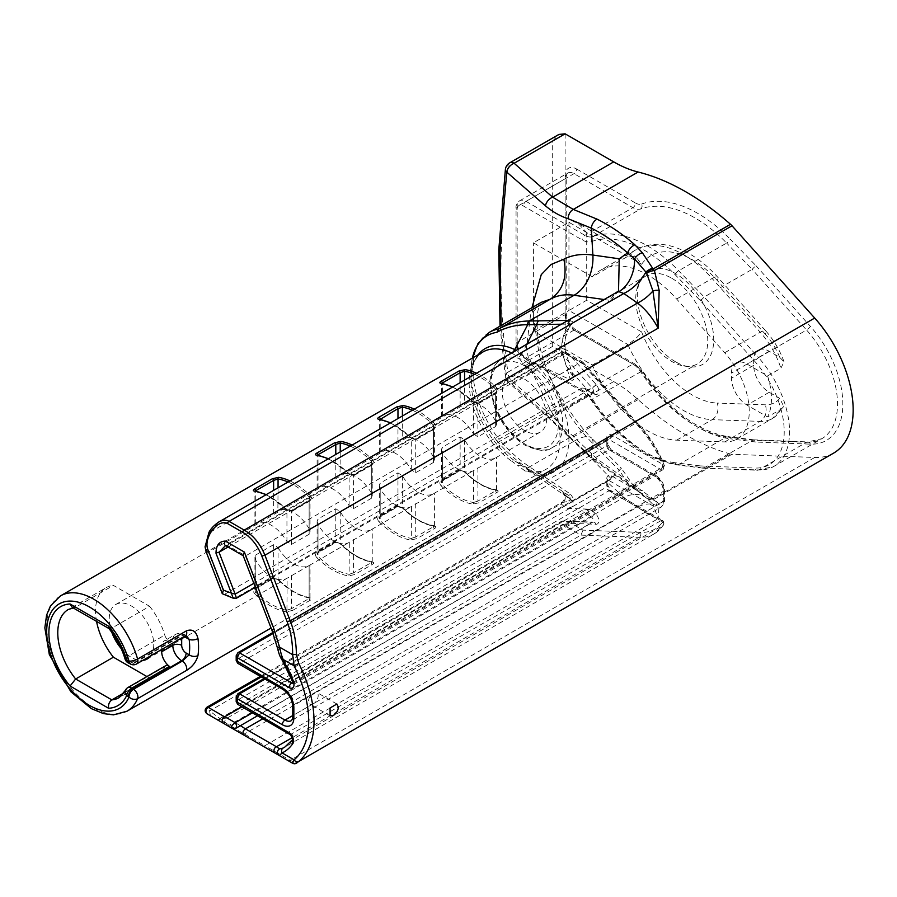<?xml version="1.0" encoding="UTF-8"?>
<svg xmlns="http://www.w3.org/2000/svg" width="897" height="897" viewBox="0 0 897 897"><rect width="100%" height="100%" fill="white"/><g stroke="black" fill="none" stroke-linecap="round" stroke-linejoin="round"><path stroke-width="0.67" stroke-dasharray="4.49 3.36" d="M700.479 300.775L704.19 297.019L752.157 269.324L726.626 243.053A3.767 1.233 135.8 0 0 730.259 239.207L755.868 265.568L752.157 269.324L806.549 330.018A3.767 1.054 138.1 0 0 810.339 326.34A79.598 45.96 60 0 1 842.832 404.009A79.598 45.96 60 0 1 810.339 444.15L755.868 442.03L753.413 439.81L704.19 467.83L678.659 464.612A3.767 2.814 -82.8 0 1 677.224 464.926A3.767 2.814 -82.8 0 1 675.026 462.729L700.479 465.924L702.923 468.156L758.582 469.938A3.767 2.893 -87.8 0 1 757.315 470.263A3.767 2.893 -87.8 0 1 754.792 468.043A72.063 41.61 -120 0 0 784.213 431.704A72.063 41.61 -120 0 0 754.792 361.379L700.479 300.775L675.026 274.583A118.404 68.363 -120 0 0 591.661 241.528A21.08 12.166 60 0 1 582.243 239.959L523.377 205.962A8.791 5.079 -120 0 0 517.154 209.562L517.154 345.48A8.791 5.079 -120 0 0 523.377 356.244L582.243 390.229A21.08 12.166 60 0 1 591.661 399.535A118.404 68.363 -120 0 0 675.026 462.729M592.334 276.814L533.412 242.795L568.945 222.288L627.855 256.307A95.463 55.121 60 0 1 635.782 249.859A95.463 55.121 60 0 1 712.151 278.485A12.558 3.487 -41.8 0 1 717.746 277.229A12.558 3.487 -41.8 0 1 717.264 280.469A82.905 47.866 -120 0 0 641.635 264.256L635.524 256.486L627.855 256.307L592.334 276.814A95.463 55.121 -120 0 1 600.261 270.378L635.782 249.859C650.056 242.156 663.657 243.894 672.189 246.428C688.504 251.261 703.697 261.532 717.746 277.229L765.825 330.982A12.558 3.487 -41.8 0 1 765.343 334.233L717.264 280.469M600.261 270.378A95.463 55.121 -120 0 1 676.63 299.004L724.698 352.756A60.29 34.815 -120 0 1 736.751 439.104A60.29 34.815 -120 0 1 724.698 441.918L676.63 440.169A95.463 55.121 -120 0 1 592.334 365.012L533.412 331.004L533.412 242.795M833.649 453.097A94.207 54.392 60 0 1 814.7 457.481L732.008 454.263L654.418 499.057A8.791 8.241 -56.3 0 1 646.692 498.194L646.401 497.992A8.791 7.434 124.2 0 0 646.58 498.115A8.791 7.434 124.2 0 0 653.117 498.71L654.418 499.057L659.16 504.518L658.151 518.657L652.926 504.293A8.791 8.443 163.2 0 0 659.16 504.518M730.517 454.028A246.664 142.41 60 0 1 638.103 399.602A125.614 72.522 -120 0 0 613.716 381.573L565.121 353.519L514.127 382.963A8.791 6.066 -47.7 0 1 508.218 382.279A8.791 6.066 -47.7 0 1 506.783 379.487A8.791 5.763 172.2 0 1 505.426 376.975A8.791 5.763 172.2 0 1 507.915 372.188A8.791 5.079 -120 0 0 514.127 382.963L552.597 416.87L597.066 458.894L653.117 498.71L730.517 454.028A12.558 7.254 -120 0 0 732.008 454.263M652.635 498.396A8.791 7.4 -56 0 1 646.154 497.835L635.995 489.695A8.791 6.985 127.5 0 0 642.353 490.39M210.38 715.75L209.595 710.962L229.094 725.281L264.929 745.687L658.151 518.657C652.321 516.84 645.436 512.949 637.509 506.962A37.685 23.703 124.9 0 1 652.926 504.293L646.143 497.824A8.791 7.4 -56 0 1 645.918 497.656L627.608 482.765L591.291 457.111L545.454 413.831L506.783 379.487L501.042 325.577M646.401 497.992L645.918 497.656A37.685 23.703 124.9 0 0 645.392 497.274A37.685 23.703 124.9 0 0 623.807 497.398L606.843 481.599L209.606 710.94L206.904 707.24M509.731 162.828A8.791 5.079 -120 0 0 507.915 166.853A8.791 4.283 6.7 0 0 505.403 169.41L505.392 169.466M552.687 346.343L552.687 140.997L507.915 166.853C498.597 240.676 498.597 309.117 507.915 372.188L552.687 346.343L565.121 353.519L565.121 311.629A3.767 2.175 -0 0 1 566.22 313.165A3.767 2.175 -0 0 1 565.121 314.712L517.154 342.396A3.767 2.175 -0 0 0 516.055 343.932A3.767 2.175 -0 0 0 517.154 345.48M552.687 140.997L558.909 134.438M613.716 381.573L552.597 416.87A8.791 5.931 -49.8 0 1 546.923 416.41A8.791 5.931 -49.8 0 1 545.454 413.831M634.863 485.412A8.791 6.178 -59.3 0 1 629.694 485.445A8.791 6.178 -59.3 0 1 627.608 482.765L619.244 470.297L621.386 468.268L591.527 438.028A37.685 12.681 -44.6 0 1 592.883 443.6L619.244 470.297L611.092 478.594L606.843 481.599M597.066 458.894A8.791 4.687 -50.9 0 1 592.323 459.062L635.995 489.695A8.791 6.985 127.5 0 1 634.616 488.17A37.685 7.367 138.9 0 0 634.213 486.791L646.692 498.194M618.538 290.561L611.092 300.529L606.843 303.231L615.791 292.803M531.966 307.716L539.523 356.591L563.854 405.926L565.177 403.583C572.97 416.634 581.749 428.116 591.527 438.028A37.685 12.681 -44.6 0 0 574.114 441.145A95.463 55.121 60 0 1 550.22 409.559L560.703 404.424L565.155 403.56C549.794 380.328 540.622 357.23 537.617 334.278C536.473 318.771 537.325 308.736 540.185 304.195L530.632 314.354L526.404 348.114L530.643 368.802L550.22 409.559M606.843 303.231L574.585 321.855L567.98 320.408M218.106 522.424L209.595 532.571C206.344 539.983 205.94 546.531 208.407 552.238L224.598 594.285L235.272 598.075L233.186 598.198M550.096 409.626L498.934 439.171C507.814 449.733 517.894 458.883 529.174 466.597L538.66 472.91A6.279 1.132 -56.4 0 1 536.776 474.266L527.694 468.212A6.279 1.132 123.6 0 0 529.566 466.855L574.114 441.145L611.092 478.594M529.174 466.597A6.279 1.088 -56.4 0 1 527.324 467.965C515.966 460.408 505.796 451.337 496.815 440.741L498.934 439.171M533.412 331.004L568.945 310.485L568.945 222.288L573.015 221.492L577.119 222.781L635.524 256.486M592.334 365.012L627.855 344.504L568.945 310.485L586.705 300.237L641.635 331.946C638.462 336.364 633.865 340.557 627.855 344.504A95.463 55.121 60 0 0 712.151 419.65A12.558 9.643 92.1 0 0 717.264 403.067L765.343 404.816A47.732 27.56 -120 0 0 779.717 398.335L783.765 406.498L780.895 409.267L767.574 416.959A60.29 34.815 -120 0 0 767.574 375.933L747.022 364.07A21.977 12.693 -120 0 0 736.033 362.982A21.977 12.693 -120 0 0 731.481 373.051L731.481 378.175A21.977 12.693 -120 0 0 747.022 405.096L767.574 416.959M561.387 324.209L568.541 324.097A6.279 3.599 -90.9 0 1 570.414 320.375M566.433 366.189L589.363 391.776L594.363 394.108A6.907 3.992 -120 0 0 598.714 391.967A6.907 3.992 -120 0 0 595.967 384.308L571.176 356.658L566.142 352.465L562.509 351.646A1.884 1.088 -120 0 0 561.567 351.557A1.884 1.088 -120 0 0 561.948 354.259C563.955 353.564 567.039 354.36 571.176 356.658L583.028 363.498L637.229 423.967A70.863 40.914 60 0 1 663.186 464.624L661.246 469.658A3.162 1.828 -120 0 0 662.816 469.815A3.162 1.828 -120 0 0 663.208 466.967L664.251 465.386L663.186 464.624L611.687 434.888A6.929 4.003 -120 0 0 606.787 437.714L606.787 442.804A6.929 4.003 -120 0 0 611.687 451.303L657.12 477.529A8.791 5.079 60 0 1 663.343 488.316L663.343 498.553A8.791 5.079 60 0 1 657.12 502.141L611.687 475.915A6.929 4.003 -120 0 0 606.787 478.74L606.787 483.831A6.929 4.003 -120 0 0 611.687 492.318L662.782 521.819C664.24 522.794 664.24 524.083 662.805 525.676A3.162 1.828 -120 0 0 660.854 520.708L662.513 520.395L662.782 521.819A70.65 40.791 60 0 1 640.682 532.392L583.028 530.149L571.176 523.31L563.753 520.888L561.937 521.191A1.884 1.088 -120 0 0 561.567 521.28A1.884 1.088 -120 0 0 561.275 522.794A1.884 1.088 -120 0 0 562.509 524.453L571.176 523.31L595.956 524.274A6.907 3.992 -120 0 0 598.714 519.789A6.907 3.992 -120 0 0 594.363 512.624L589.363 509.182L566.433 508.285C573.777 507.567 575.369 504.776 571.21 499.898L535.15 475.029A72.859 42.058 -120 0 0 568.945 438.689A72.859 42.058 -120 0 0 535.15 363.33L570.458 379.79C573.183 380.945 574.147 380.003 573.34 376.998L566.433 366.189L561.062 348.63A6.279 3.207 -17 0 1 565.188 350.357A6.279 3.207 -17 0 1 562.621 354.169C560.412 345.423 562.385 335.4 568.541 324.097L570.414 325.499L563.798 334.805L570.492 325.364L574.585 321.855L209.606 532.571M538.66 472.91L570.414 494.034A6.279 1.132 -56.4 0 1 568.541 495.391L536.776 474.266L521.796 465.7L535.15 475.029M570.414 494.034L574.607 500.223L563.798 502.23C570.313 501.401 571.894 499.124 568.541 495.391C562.385 491.836 560.412 490.995 562.621 492.89A6.279 5.943 129.4 0 1 563.159 493.283L571.21 499.898M527.694 468.212L514.721 460.766L521.796 465.7A6.279 4.306 125.2 0 0 518.118 465.689L511.705 461.159A6.279 3.263 -55.5 0 1 514.721 460.766A68.407 39.502 -120 0 1 470.97 379.902L470.97 371.627A78.555 45.355 60 0 1 472.383 358.082M526.853 344.145L521.796 354.113L516.201 350.301M563.798 502.23L561.399 502.578L561.062 503.867A6.279 5.943 129.4 0 0 563.17 493.283L562.901 493.058C565.805 496.815 564.034 501.703 561.41 502.578L260.354 676.383M206.007 551.431L206.018 551.464A3.767 1.816 158.9 0 0 208.407 552.238L561.062 348.63L563.798 334.805M228.073 547.013L561.948 354.259L592.166 387.986A3.139 1.816 60 0 1 592.805 392.482A3.139 1.816 60 0 1 591.448 392.438L581.94 388.009L584.945 388.334L589.363 391.776M581.94 388.009L224.844 594.173M589.363 509.182L581.94 510.528L241.988 706.802M525.081 365.954L529.32 363.061L521.796 354.113A6.279 3.924 130.4 0 1 518.118 357.129L525.081 365.954A66.569 38.436 60 0 1 558.439 423.631A66.569 38.436 60 0 1 546.273 469.165A66.569 38.436 60 0 1 525.081 471.026L529.32 471.138M535.15 363.33L529.32 363.061M525.081 471.026L518.118 465.689M512.254 352.577A6.279 3.958 115 0 1 511.705 352.936A66.569 38.436 60 0 1 511.705 352.936L518.118 357.129M474.569 374.329A65.313 37.708 60 0 1 495.66 389.231L496.579 391.496L495.66 393.234L477.899 403.482L472.865 401.778L479.144 403.269L496.916 393.009C498.609 391.619 498.586 389.915 496.848 387.93A66.569 38.436 -120 0 0 481.005 375.608A66.569 38.436 -120 0 0 476.464 373.242M412.396 410.232A65.313 37.708 60 0 1 433.486 425.133L434.406 427.398L433.486 429.125L415.726 439.384L410.691 437.669L416.97 439.16L434.731 428.912C436.435 427.51 436.413 425.817 434.675 423.821A66.569 38.436 -120 0 0 418.832 411.51A66.569 38.436 -120 0 0 414.291 409.133M350.222 446.123A65.313 37.708 60 0 1 371.313 461.024L372.233 463.289L371.313 465.027L353.553 475.275L348.518 473.571L354.797 475.062L372.558 464.803C374.262 463.401 374.24 461.708 372.502 459.724A66.569 38.436 -120 0 0 356.658 447.401A66.569 38.436 -120 0 0 352.117 445.035M288.049 482.025A65.313 37.708 60 0 1 309.14 496.927L310.059 499.18L309.14 500.918L291.379 511.178L286.345 509.462L292.624 510.954L310.384 500.694C312.089 499.304 312.066 497.611 310.328 495.615A66.569 38.436 -120 0 0 294.485 483.304A66.569 38.436 -120 0 0 289.944 480.927M441.189 485.86C439.452 483.864 439.429 482.171 441.122 480.77L458.894 470.51L465.162 472.013A66.569 38.436 -120 0 0 496.848 490.3C498.586 490.648 498.609 491.365 496.916 492.464L479.144 502.724L472.865 504.148A66.569 38.436 60 0 1 441.189 485.86L442.367 484.548A65.313 37.708 -120 0 0 473.459 502.499A1.256 0.931 -80.6 0 1 472.865 504.148M316.832 557.642C315.105 555.658 315.082 553.965 316.776 552.563L334.536 542.304L340.815 543.795A66.569 38.436 -120 0 0 372.502 562.094C374.24 562.441 374.262 563.159 372.558 564.258L354.797 574.517L348.518 575.941A66.569 38.436 60 0 1 316.832 557.642L318.02 556.342A65.313 37.708 -120 0 0 349.112 574.293A1.256 0.931 -80.6 0 1 348.518 575.941M292.624 610.409L286.345 611.832A1.256 0.931 99.4 0 0 286.939 610.184L291.379 608.749A1.256 0.729 -120 0 0 292.624 610.409L310.384 600.149C312.089 599.05 312.066 598.333 310.328 597.985A1.256 0.931 99.4 0 1 309.824 598.086L309.824 598.086A1.256 0.931 99.4 0 1 309.14 597.368A65.313 37.708 60 0 1 278.059 579.417L278.642 579.697A66.569 38.436 -120 0 0 310.328 597.985M278.059 547.574A31.462 18.164 -120 0 0 309.14 565.525L286.939 578.341A31.462 18.164 60 0 1 255.847 560.401L254.927 557.149L255.847 554.918L273.619 544.67L278.059 547.574L278.059 579.417L273.619 577.982L255.847 588.241L254.927 589.968L255.847 592.233L254.658 593.545C252.932 591.549 252.909 589.856 254.602 588.454L272.363 578.206L278.642 579.697M379.016 521.751C377.278 519.755 377.256 518.062 378.949 516.672L396.709 506.413L402.988 507.904A66.569 38.436 -120 0 0 434.675 526.203C436.413 526.539 436.435 527.268 434.731 528.367L416.97 538.615L410.691 540.039A66.569 38.436 60 0 1 379.016 521.751L380.193 520.439A65.313 37.708 -120 0 0 411.286 538.391A1.256 0.931 -80.6 0 1 410.691 540.039M441.122 480.77A1.256 0.729 -120 0 0 442.367 480.557L441.459 482.283L442.367 484.548L442.367 452.716L441.447 449.464L442.367 447.233L460.139 436.974L464.579 439.889A31.462 18.164 -120 0 0 495.66 457.84L473.459 470.656A31.462 18.164 60 0 1 442.367 452.716M433.666 493.63L473.661 470.544L473.459 502.499L477.899 501.064A1.256 0.729 -120 0 0 479.144 502.724M477.899 467.741L477.899 501.064L495.66 490.805L495.66 489.672A1.256 0.931 99.4 0 0 496.344 490.401L496.344 490.401A1.256 0.931 99.4 0 0 496.848 490.3M464.579 439.889L464.579 471.732L460.139 470.297A1.256 0.729 60 0 1 459.881 470.869C460.912 470.252 462.482 470.667 464.579 472.114C475.096 482.395 485.681 488.495 496.344 490.401L495.66 489.672A65.313 37.708 60 0 1 464.579 471.732L465.162 472.013M378.949 516.672A1.256 0.729 -120 0 0 380.193 516.448L379.274 518.186L380.193 520.439L380.193 488.607L379.274 485.355L380.193 483.124L397.965 472.876L402.405 475.791A31.462 18.164 -120 0 0 433.486 493.731L411.286 506.558A31.462 18.164 60 0 1 380.193 488.607M371.493 529.533L411.476 506.446L411.286 538.391L415.726 536.955A1.256 0.729 -120 0 0 416.97 538.615M415.726 503.643L415.726 536.955L433.486 526.707L433.486 525.575A1.256 0.931 99.4 0 0 434.17 526.304L434.17 526.304A1.256 0.931 99.4 0 0 434.675 526.203M402.405 475.791L402.405 507.624L397.965 506.188A1.256 0.729 60 0 1 397.696 506.771L402.405 508.005C412.923 518.298 423.507 524.397 434.17 526.304L433.486 525.575A65.313 37.708 60 0 1 402.405 507.624L402.988 507.904M316.776 552.563A1.256 0.729 -120 0 0 318.02 552.339L317.101 554.077L318.02 556.342L318.02 524.498L317.101 521.258L318.02 519.027L335.792 508.767L340.232 511.682A31.462 18.164 -120 0 0 371.313 529.634L349.112 542.45A31.462 18.164 60 0 1 318.02 524.498M309.319 565.424L349.303 542.337L349.112 574.293L353.553 572.858A1.256 0.729 -120 0 0 354.797 574.517M353.553 539.534L353.553 572.858L371.313 562.598L371.313 561.466A1.256 0.931 99.4 0 0 371.997 562.195L371.997 562.195A1.256 0.931 99.4 0 0 372.502 562.094M340.232 511.682L340.232 543.515L335.792 542.091A1.256 0.729 60 0 1 335.523 542.663C336.566 542.046 338.135 542.45 340.232 543.896C350.749 554.189 361.334 560.289 371.997 562.195L371.313 561.466A65.313 37.708 60 0 1 340.232 543.515L340.815 543.795M291.379 575.437L291.379 608.749L309.14 598.501L309.14 565.177L309.14 598.501A1.256 0.729 -120 0 0 310.384 600.149M273.619 544.67L273.619 577.982A1.256 0.729 60 0 1 273.35 578.554C274.392 577.937 275.962 578.352 278.059 579.798C288.576 590.091 299.161 596.18 309.824 598.086L309.14 597.368M147.231 659.003L287.13 578.229L286.939 610.184A65.313 37.708 -120 0 1 255.847 592.233L255.847 560.401M309.14 528.759A31.462 18.164 -120 0 0 293.599 512.479A31.462 18.164 -120 0 0 278.059 510.808L255.847 523.635A31.462 18.164 60 0 1 271.399 525.294A31.462 18.164 60 0 1 286.939 541.575L291.379 544.49L309.14 534.242L310.059 532.011L309.14 528.759L309.14 496.927L310.328 495.615M310.059 532.011L310.059 499.18L309.398 500.347A1.256 0.729 60 0 1 310.384 500.694M286.939 541.575L286.939 509.743A65.313 37.708 -120 0 0 255.847 491.791A1.256 0.931 99.4 0 0 255.163 491.063L255.847 491.791L255.847 490.659M278.059 487.789L277.857 510.92L317.841 487.833M371.313 492.868A31.462 18.164 -120 0 0 355.773 476.587A31.462 18.164 -120 0 0 340.232 474.917L318.02 487.733A31.462 18.164 60 0 1 333.572 489.403A31.462 18.164 60 0 1 349.112 505.684L353.553 508.599L371.313 498.34L372.233 496.108L371.313 492.868L371.313 461.024L372.502 459.724M372.233 496.108L372.233 463.289L371.571 464.444A1.256 0.729 60 0 1 372.558 464.803M349.112 505.684L349.112 473.851A65.313 37.708 -120 0 0 318.02 455.9A1.256 0.931 99.4 0 0 317.347 455.171L318.02 455.9L318.02 454.768M340.232 451.897L340.03 475.029L380.014 451.942M433.486 456.965A31.462 18.164 -120 0 0 417.946 440.685A31.462 18.164 -120 0 0 402.405 439.025L380.193 451.841A31.462 18.164 60 0 1 395.745 453.501A31.462 18.164 60 0 1 411.286 469.793L415.726 472.697L433.486 462.448L434.406 460.217L433.486 456.965L433.486 425.133L434.675 423.821M411.286 469.793L411.286 437.949A65.313 37.708 -120 0 0 380.193 419.998A1.256 0.931 99.4 0 0 379.521 419.28L380.193 419.998L380.193 418.865M402.405 416.006L402.204 439.138L442.187 416.051M473.459 433.89L477.899 436.805L495.66 426.546L496.579 424.315L495.66 421.074A31.462 18.164 -120 0 0 480.119 404.794A31.462 18.164 -120 0 0 464.579 403.123L442.367 415.95A31.462 18.164 60 0 1 457.918 417.61A31.462 18.164 60 0 1 473.459 433.89L473.459 402.058A65.313 37.708 -120 0 0 442.367 384.107L441.694 383.378A1.256 0.931 -80.6 0 1 442.367 384.107L442.367 382.974M495.66 421.074L495.66 389.231L496.848 387.93M464.579 380.104L464.377 403.235L508.801 377.592A31.462 18.164 -120 0 0 508.801 413.921A31.462 18.164 -120 0 0 540.263 432.096A31.462 18.164 -120 0 0 545.084 406.879A31.462 18.164 -120 0 0 524.532 379.151A31.462 18.164 -120 0 0 508.801 377.592M442.367 415.95L442.367 384.107M287.242 760.129A3.767 3.51 120 0 0 290.213 760.286L264.929 745.687A3.767 3.51 -60 0 1 261.946 745.53M814.7 457.481L290.213 760.286L296.425 763.257M277.711 648.845A3.767 1.536 171 0 0 279.886 649.82L283.205 658.667L281.793 659.418M236.191 660.663L237.29 659.205A3.162 1.828 -120 0 0 239.533 663.085L237.716 663.309M237.884 652.713A3.162 1.828 -120 0 0 237.29 654.115L236.191 655.707M272.217 631.017L274.639 631.667L279.886 649.82M583.028 363.498L582.669 362.007L580.953 362.298L245.655 555.882L243.065 555.366M225.562 545.555L227.199 545.23L245.655 555.882M236.191 701.689L237.29 700.232A3.162 1.828 -120 0 0 239.533 704.111L237.716 704.324M237.884 693.74A3.162 1.828 -120 0 0 237.29 695.141L236.191 696.734M216.031 719.013A3.767 3.51 120 0 0 219.014 719.181L235.149 728.487L592.166 522.368L561.937 521.191L219.014 719.181L215.672 718.811M225.293 724.361A3.767 2.175 -60 0 1 224.743 721.334A3.767 2.175 -60 0 1 227.199 718.037L219.44 718.811L561.567 521.28L593.444 522.043A3.767 2.893 92.2 0 0 592.166 522.368A3.139 1.816 60 0 0 592.805 522.222L257.551 715.784M224.598 594.285L222.983 594.375M594.363 394.108A3.767 2.377 115 0 0 593.287 392.236A3.767 2.377 115 0 0 591.448 392.438L235.272 598.075L236.427 598.232M312.156 704.38L314.623 702.968A6.795 3.924 120 0 0 318.2 695.534A6.795 3.924 120 0 0 316.787 692.417A6.795 3.924 120 0 0 315.699 692.103L311.091 694.76A6.795 3.924 120 0 0 309.992 704.19A6.795 3.924 120 0 0 312.156 704.38L293.846 714.954A3.767 2.175 -0 0 0 292.747 716.49M582.848 362.164L637.33 422.958L637.229 423.967L635.603 423.272L274.639 631.667M611.687 492.318A3.767 2.175 120 0 0 610.902 490.592L662.513 520.395C663.69 520.787 664.038 522.323 663.567 524.992L293.308 739.005A3.767 2.96 34 0 0 292.512 739.745A3.767 2.96 34 0 0 292.456 739.823L292.512 739.745M583.028 530.149L580.953 535.105L262.776 718.8M671.752 278.249A50.938 29.41 60 0 1 705.031 323.144A50.938 29.41 60 0 1 697.216 363.958A50.938 29.41 60 0 1 684.602 366.111A50.938 29.41 60 0 1 671.752 361.435A50.938 29.41 60 0 1 638.103 285.582A50.938 29.41 60 0 1 646.288 275.727A50.938 29.41 60 0 1 671.752 278.249M128.641 663.074A6.279 4.07 113.1 0 0 131.68 662.715A6.279 3.622 60 0 1 127.004 656.884L164.745 635.087A6.279 3.622 60 0 0 169.432 640.918L131.68 662.715A12.558 7.254 60 0 1 132.834 663.287A6.279 3.622 -60 0 1 130.02 663.758M136.591 663.959A6.279 3.622 60 0 1 133.451 663.645A6.279 3.622 -60 0 1 130.312 663.959M125.087 659.082A6.279 1.962 163.5 0 1 127.004 656.884A50.871 29.366 60 0 0 111.856 628.102L149.597 606.305L113.403 585.405L75.651 607.202L111.856 628.102L108.885 628.505M185.668 635.637A6.279 3.622 120 0 0 184.827 634.773A6.279 3.622 120 0 0 181.687 635.087L132.834 663.287L133.451 663.645L182.304 635.446L185.455 635.749A6.279 3.622 -120 0 1 182.304 635.446L181.687 635.087A12.558 7.254 -120 0 0 175.408 634.459A12.558 7.254 -120 0 0 172.807 640.211L172.807 643.048M165.71 665.697A6.279 3.622 60 0 0 164.745 666.807L127.004 688.604A6.279 3.622 60 0 1 127.968 687.494M164.745 666.807A50.871 29.366 60 0 1 156.941 675.811L119.189 697.608A50.871 29.366 60 0 0 127.004 688.604A6.279 4.732 24.3 0 0 125.378 690.354M156.941 675.811A50.871 29.366 60 0 1 149.597 678.098L124.021 692.865M161.707 649.462L161.707 646.625A12.558 7.254 60 0 1 164.308 640.873A12.558 7.254 60 0 1 169.432 640.918M72.164 607.314L75.651 607.202A50.871 29.366 60 0 0 68.318 609.489L106.07 587.692A50.871 29.366 60 0 1 113.403 585.405M96.551 621.386A50.871 29.366 60 0 1 106.07 587.692M495.66 489.672L495.66 490.805A1.256 0.729 -120 0 0 496.916 492.464M146.917 676.551L149.597 678.098M150.707 655.808A31.462 18.164 -120 0 0 150.797 630.109A31.462 18.164 -120 0 0 131.5 606.058A31.462 18.164 -120 0 0 115.769 604.5A31.462 18.164 -120 0 0 111.811 632.329M121.151 648.52A31.462 18.164 -120 0 0 142.724 660.416M255.847 523.635L255.847 491.791M318.02 487.733L318.02 455.9M380.193 451.841L380.193 419.998M371.313 561.466L371.313 562.598A1.256 0.729 -120 0 0 372.558 564.258M433.486 525.575L433.486 526.707A1.256 0.729 -120 0 0 434.731 528.367M149.597 606.305A50.871 29.366 60 0 1 164.745 635.087M767.574 375.933L780.895 368.241L784.023 361.839L779.717 357.309L769.222 351.254A21.977 12.693 -120 0 0 758.234 350.166A21.977 12.693 -120 0 0 753.682 360.224L753.682 365.359A21.977 12.693 -120 0 0 769.222 392.281L779.717 398.335M675.519 361.771A54.011 31.182 60 0 1 639.841 281.333A54.011 31.182 60 0 1 702.53 302.076A54.011 31.182 60 0 1 689.154 366.738A54.011 31.182 60 0 1 675.519 361.771M641.635 264.256L586.705 232.547L577.825 223.162M675.026 274.583A3.767 1.233 135.8 0 1 678.659 270.748L726.626 243.053A122.171 70.538 -120 0 0 640.604 208.934A17.312 9.99 60 0 1 632.878 207.644L574.002 173.659A12.558 7.254 -120 0 0 567.723 173.043A12.558 7.254 -120 0 0 565.121 178.783L565.121 314.712A12.558 7.254 -120 0 0 574.002 330.096L632.878 364.081A17.312 9.99 60 0 1 640.604 371.717A122.171 70.538 -120 0 0 726.626 436.929L678.659 464.612A122.171 70.538 60 0 1 592.637 399.412A17.312 9.99 -120 0 0 584.911 391.776L526.046 357.78A12.558 7.254 60 0 1 517.154 342.396L517.154 206.478A12.558 7.254 60 0 1 519.755 200.726A12.558 7.254 60 0 1 526.046 201.354L584.911 235.339A17.312 9.99 -120 0 0 592.637 236.629A122.171 70.538 60 0 1 678.659 270.748L704.19 297.019L758.582 357.701A3.767 1.054 138.1 0 0 754.792 361.379M753.402 439.81L807.816 441.918A3.767 2.893 -87.8 0 0 806.549 442.255A75.83 43.785 -120 0 0 821.798 438.723A75.83 43.785 -120 0 0 806.549 330.018L758.582 357.701A75.83 43.785 60 0 1 773.842 466.418A75.83 43.785 60 0 1 758.582 469.938L806.549 442.255L752.157 440.135L726.626 436.929A3.767 2.814 -82.8 0 1 728.061 436.615C697.418 431.491 668.747 409.637 642.061 371.055L591.661 399.535M523.377 356.244A3.767 2.175 -60 0 0 524.162 357.97A3.767 2.175 -60 0 0 526.046 357.78L574.002 330.096A3.767 2.175 -60 0 1 575.885 329.905L634.762 363.89A3.767 2.175 -60 0 0 632.878 364.081L584.911 391.776A3.767 2.175 -60 0 1 583.028 391.955A3.767 2.175 -60 0 1 582.243 390.229M565.121 133.821L565.121 175.711A3.767 2.175 -0 0 1 566.22 177.247A3.767 2.175 -0 0 1 565.121 178.783L517.154 206.478A3.767 2.175 -0 0 0 516.055 208.014A3.767 2.175 -0 0 0 517.154 209.562M702.721 468.133L677.224 464.926C645.717 459.499 617.035 437.882 591.179 400.062L583.028 391.955L524.162 357.97C519.161 354.618 516.459 349.942 516.055 343.932L516.055 208.014C515.461 206.175 516.694 203.742 519.755 200.726L567.723 173.043C566.848 173.749 566.355 175.162 566.22 177.247L566.22 313.165C566.882 320.229 570.1 325.802 575.885 329.905A3.767 2.175 -60 0 1 576.67 331.632A16.325 9.43 60 0 1 565.121 311.629L565.121 175.711A16.325 9.43 60 0 1 576.67 169.04A3.767 2.175 120 0 1 574.002 173.659L526.046 201.354A3.767 2.175 120 0 0 523.377 205.962M576.67 169.04L635.536 203.036A3.767 2.175 120 0 1 632.878 207.644L584.911 235.339A3.767 2.175 120 0 0 582.243 239.959M635.536 203.036A13.545 7.815 -120 0 0 641.579 204.045A3.767 3.061 70.1 0 1 640.604 208.934L592.637 236.629A3.767 3.061 70.1 0 0 591.661 241.528M700.479 465.924L754.792 468.043M702.934 468.156L757.315 470.263L773.842 466.418L821.798 438.723L807.816 441.918A3.767 2.893 -87.8 0 1 810.339 444.15M641.579 204.045A125.939 72.713 60 0 1 730.259 239.207M753.615 439.822L728.061 436.615A3.767 2.814 -82.8 0 1 730.259 438.812A125.939 72.713 60 0 1 641.579 371.593L642.061 371.055L634.762 363.89A3.767 2.175 -60 0 1 635.536 365.617L576.67 331.632M641.579 371.593A13.545 7.815 -120 0 0 635.536 365.617M755.868 442.03L730.259 438.812M755.868 265.568L810.339 326.34M638.103 399.602L573.318 437.007A8.791 3.891 -43.8 0 1 568.676 437.175A8.791 3.891 -43.8 0 1 568.126 435.594M500.033 326.16L505.415 376.964A8.791 8.791 0 0 0 508.207 382.279L546.923 416.41L592.323 459.062A8.791 4.687 -50.9 0 1 591.291 457.111L592.883 443.6A123.394 71.244 -120 0 1 563.854 405.926M634.213 486.791A37.685 7.367 138.9 0 0 634.201 486.768A37.685 7.367 138.9 0 0 618.885 492.285M242.358 734.217A3.767 2.175 120 0 0 244.219 734.015L637.509 506.962L623.807 497.398L229.094 725.281A3.767 2.175 120 0 1 227.221 725.482M604.13 299.531L611.092 300.529M489.459 332.26A80.394 46.409 -120 0 0 498.833 439.238M676.63 299.004L712.151 278.485L760.23 332.249A60.29 34.815 60 0 1 780.895 368.241M676.63 440.169L712.151 419.65L760.23 421.399A12.558 9.643 92.1 0 0 765.343 404.816M496.815 440.741A78.555 45.355 60 0 1 470.97 371.627L472.315 358.116M478.179 354.73A68.407 39.502 -120 0 0 470.97 379.902C471.104 370.057 473.134 362.534 477.036 357.331L482.922 351.994A66.569 38.436 60 0 0 471.9 402.439A66.569 38.436 60 0 0 511.705 461.159M570.458 499.337L562.621 492.89M562.621 354.169L570.458 379.79M261.307 676.932L561.062 503.867L566.433 508.285M60.469 595.888A66.569 38.436 -120 0 0 60.469 672.761A66.569 38.436 -120 0 0 127.038 711.198M265.961 494.774A66.569 38.436 60 0 1 270.502 497.14A66.569 38.436 60 0 1 286.345 509.462M328.134 458.883A66.569 38.436 60 0 1 332.675 461.249A66.569 38.436 60 0 1 348.518 473.571M390.307 422.98A66.569 38.436 60 0 1 394.848 425.357A66.569 38.436 60 0 1 410.691 437.669M452.48 387.089A66.569 38.436 60 0 1 457.022 389.455A66.569 38.436 60 0 1 472.865 401.778M286.345 611.832A66.569 38.436 60 0 1 254.658 593.545M441.447 449.464L441.447 482.283L442.109 481.128L459.881 470.869A1.256 0.729 60 0 1 458.894 470.51M460.139 436.974L460.139 470.297L442.367 480.557L442.367 447.233M379.274 485.355L379.274 518.186L379.936 517.02L397.696 506.771A1.256 0.729 60 0 1 396.709 506.413M397.965 472.876L397.965 506.188L380.193 516.448L380.193 483.124M317.101 521.258L317.101 554.077L317.762 552.922L335.523 542.663A1.256 0.729 60 0 1 334.536 542.304M335.792 508.767L335.792 542.091L318.02 552.339L318.02 519.027M255.847 554.918L255.847 588.241A1.256 0.729 60 0 1 255.589 588.813L273.35 578.554A1.256 0.729 60 0 1 272.363 578.206M254.927 557.149L254.927 589.968L255.589 588.813A1.256 0.729 60 0 1 254.602 588.454M309.14 534.242L309.14 500.918A1.256 0.729 60 0 1 309.398 500.347L291.637 510.595A1.256 0.729 60 0 1 292.624 510.954M291.379 544.49L291.379 511.178A1.256 0.729 60 0 1 291.637 510.595L286.928 509.361L266.297 494.583M273.619 513.723L273.619 490.356M255.847 523.983L255.847 491.186M371.313 498.34L371.313 465.027A1.256 0.729 60 0 1 371.571 464.444L353.81 474.704A1.256 0.729 60 0 1 354.797 475.062M353.553 508.599L353.553 475.275A1.256 0.729 60 0 1 353.81 474.704L349.101 473.47L328.47 458.681M335.792 477.832L335.792 454.465M318.02 488.091L318.02 455.295M433.486 462.448L433.486 429.125A1.256 0.729 60 0 1 434.731 428.912M415.726 472.697L415.726 439.384A1.256 0.729 60 0 1 416.97 439.16M397.965 441.929L397.965 418.563M495.66 426.546L495.66 393.234A1.256 0.729 60 0 1 496.916 393.009M477.899 436.805L477.899 403.482A1.256 0.729 60 0 1 479.144 403.269M460.139 406.038L460.139 382.671M442.367 416.298L442.367 383.501M289.473 734.217A3.767 2.175 -60 0 0 291.357 734.026L660.854 520.708L609.018 490.782L239.533 704.111L291.357 734.026A3.162 1.828 60 0 1 293.308 739.005A74.429 42.966 60 0 1 284.629 747.235L654.115 533.906A74.429 42.966 -120 0 0 662.805 525.676M283.205 658.667A74.63 43.09 60 0 1 293.723 680.285A3.767 0.863 -20.4 0 0 292.523 681.473M566.142 352.465L561.567 351.557L225.315 545.421A3.767 2.175 120 0 0 227.199 545.23L562.509 351.646L580.953 362.298L635.603 423.272A74.63 43.09 -120 0 1 663.208 466.967L293.723 680.285A3.162 1.828 60 0 1 293.341 683.133A3.162 1.828 60 0 1 292.882 683.279M245.386 555.994L274.56 631.69M237.29 654.115L237.29 659.205L606.787 445.887L606.787 440.797L237.29 654.115M606.787 483.831A3.767 2.175 180 0 1 607.886 485.367L610.902 490.592A3.767 2.175 120 0 0 609.018 490.782A3.162 1.828 60 0 1 606.787 486.903L606.787 481.824A3.162 1.828 60 0 1 607.437 480.366A3.162 1.828 60 0 1 609.018 480.523L654.462 506.76A12.558 7.254 -120 0 0 660.741 507.388A12.558 7.254 -120 0 0 663.343 501.636L663.343 491.388A12.558 7.254 -120 0 0 654.462 475.993L609.018 449.756L239.533 663.085L284.966 689.311A3.767 2.175 -60 0 1 283.082 689.501M657.12 477.529A3.767 2.175 120 0 0 656.346 475.802A3.767 2.175 120 0 0 654.462 475.993L284.966 689.311A12.558 7.254 60 0 1 293.846 704.717L292.747 706.253M311.091 694.76L293.846 704.717L293.846 707.755M293.846 707.789L293.846 714.954A12.558 7.254 60 0 1 291.245 720.706L660.741 507.388C663.78 504.428 665.013 501.995 664.442 500.089A3.767 2.175 180 0 1 663.343 501.636L314.623 702.968M237.29 695.141L237.29 700.232L606.787 486.903A3.767 2.175 180 0 0 607.886 485.367L607.886 480.276A3.767 2.175 180 0 1 606.787 481.824L237.29 695.141M240.418 725.673L227.199 718.037L562.509 524.453L580.953 535.105L639.146 537.37A74.429 42.966 -120 0 0 654.115 533.906L663.578 524.98M611.687 475.915A3.767 2.175 -60 0 1 609.018 480.523L265.075 679.107M657.12 502.141A3.767 2.175 -60 0 1 654.462 506.76L292.747 715.593M611.687 451.303A3.767 2.175 120 0 0 610.902 449.576L656.346 475.802C661.347 479.166 664.038 483.842 664.442 489.852L663.343 491.388L315.699 692.103M609.018 449.756A3.162 1.828 60 0 1 606.787 445.887A3.767 2.175 180 0 0 607.886 444.34L610.902 449.576A3.767 2.175 120 0 0 609.018 449.756M606.787 437.714A3.767 2.175 180 0 1 607.886 439.261A3.767 2.175 180 0 1 606.787 440.797A3.162 1.828 60 0 1 607.437 439.351A3.162 1.828 60 0 1 609.018 439.508L273.305 633.327M611.687 434.888A3.767 2.175 -60 0 1 609.018 439.508L661.246 469.658L292.792 682.382M595.967 384.308A3.767 1.054 -41.9 0 1 592.166 387.986L253.829 583.319M663.343 498.553A3.767 2.175 180 0 1 664.442 500.089L664.442 489.852L663.343 488.316M606.787 442.804A3.767 2.175 180 0 1 607.886 444.34L607.931 438.846L272.923 632.475M606.787 478.74A3.767 2.175 180 0 1 607.886 480.276L264.144 678.569M640.682 532.392A3.767 2.893 -87.8 0 1 639.146 537.37L292.13 737.715M595.956 524.274A3.767 2.893 92.2 0 0 593.444 522.043L592.805 522.222A3.139 1.816 60 0 0 593.321 519.845A3.139 1.816 60 0 0 591.448 517.076L252.405 712.812M594.363 512.624A3.767 1.962 -55.5 0 1 591.448 517.076L581.94 510.528M526.752 445.147A50.938 29.41 60 0 1 493.473 400.264A50.938 29.41 60 0 1 501.277 359.45A50.938 29.41 60 0 1 526.752 361.973A50.938 29.41 60 0 1 560.02 406.857A50.938 29.41 60 0 1 552.216 447.67A50.938 29.41 60 0 1 526.752 445.147M524.532 365.819A47.799 27.594 -120 0 0 490.737 385.329A47.799 27.594 -120 0 0 524.532 443.869A47.799 27.594 -120 0 0 558.326 424.359A47.799 27.594 -120 0 0 524.532 365.819M179.232 639.337A6.279 3.622 0 0 0 172.807 640.211L161.707 646.625M769.222 351.254L747.022 364.07M753.682 360.224L731.481 373.051M753.682 365.359L731.481 378.175M769.222 392.281L747.022 405.096M724.698 352.756L760.23 332.249A12.558 3.487 -41.8 0 1 765.825 330.982C773.853 340.064 779.93 350.346 784.045 361.827M724.698 441.918L760.23 421.399A60.29 34.815 60 0 0 772.283 418.596A60.29 34.815 60 0 0 780.895 409.267M779.717 357.309A47.732 27.56 -120 0 0 765.343 334.233M641.635 331.946A82.905 47.866 -120 0 0 717.264 403.067M586.705 232.547L586.705 300.237M380.193 452.189L380.193 419.392M634.19 486.779L621.374 468.279M573.34 376.998L565.188 350.357C562.251 342.228 569.236 326.542 570.414 325.499M528.21 470.667C535.599 472.45 541.62 471.957 546.273 469.165L271.062 628.046M310.059 597.66L310.059 564.841M434.406 460.217L434.406 427.398L433.744 428.553L415.984 438.812C414.93 439.452 413.36 439.037 411.275 437.568L390.644 422.79M496.579 424.315L496.579 391.496L495.929 392.662L478.157 402.91L473.459 401.677L452.817 386.887M441.447 416.623L441.447 383.804M294.743 763.762L292.669 763.257M637.285 422.902C649.047 434.989 658.039 449.15 664.251 465.386C665.058 466.205 664.587 467.673 662.816 469.815L293.341 683.133M584.945 388.334L593.489 392.303L255.365 587.3M566.153 352.476L582.669 362.007M646.288 275.727L501.277 359.45C493.888 364.104 490.065 372.031 489.818 383.221L493.585 404.67C500.358 422.879 510.898 436.424 525.182 445.304C538.11 451.202 547.125 451.998 552.216 447.67L697.216 363.958M336.88 704.022L316.787 692.417M330.085 715.795L309.992 704.19M186.363 635.67L184.827 634.773C181.676 632.979 178.537 632.867 175.408 634.459L164.308 640.873M73.094 607.852L74.07 607.729M496.579 489.975L496.579 457.156M255.667 523.736L115.769 604.5M540.263 432.096L495.839 457.739M758.234 350.166L736.033 362.982M736.751 439.104L772.283 418.596L783.776 406.498M684.602 366.111L689.154 366.738M638.103 285.582L639.841 281.333M379.274 452.525L379.274 419.706M317.101 488.417L317.101 455.598M254.927 524.319L254.927 491.489M434.406 525.877L434.406 493.047M372.233 561.769L372.233 528.95"/><path stroke-width="1.35" d="M659.16 290.359A8.791 5.034 174.4 0 0 652.926 290.976L658.151 328.19L659.16 290.359L654.418 270.569L653.117 268.988A8.791 4.967 147.7 0 0 646.401 272.766L646.692 273.271A8.791 4.339 -19.4 0 1 654.418 270.569L732.008 225.775A12.558 7.254 -120 0 0 730.517 224.295A246.664 142.41 -120 0 0 638.103 172.022A125.614 72.522 60 0 1 613.716 161.875L565.121 133.821L558.909 134.438L509.731 162.828A8.791 8.791 0 0 0 505.403 169.41A8.791 4.283 6.7 0 0 505.403 169.421A8.791 4.283 6.7 0 0 506.783 172.112A8.791 6.066 -47.7 0 1 514.127 163.265A8.791 5.079 -120 0 0 509.731 162.828M732.008 225.775L814.7 318.054A94.207 54.392 60 0 1 833.649 453.097L294.743 763.762M730.517 224.295L653.117 268.988L652.635 268.248A8.791 4.967 147.2 0 0 645.918 272.105L646.401 272.766M597.066 219.148L573.318 209.427L552.597 197.172A8.791 5.931 130.2 0 0 545.454 205.839C552.642 211.86 560.199 216.155 568.126 218.722L591.291 228.13C603.782 234.33 615.891 242.594 627.608 252.932A8.791 5.068 -48.5 0 1 634.863 244.791C622.653 234.106 610.05 225.562 597.066 219.148A8.791 5.987 116.3 0 0 591.291 228.13L592.883 255.051A123.394 71.244 -120 0 0 563.854 259.211L551.162 264.436L541.261 274.628L531.966 307.716M652.635 268.248L642.353 252.73L634.863 244.791M501.042 325.577L500.044 250.667L506.783 172.112L545.454 205.839M618.538 290.561L619.244 258.796L627.608 252.932L634.616 258.874L645.918 272.105A37.685 23.703 124.9 0 1 623.807 293.487L637.509 303.04A37.685 23.703 124.9 0 0 652.926 290.976L646.692 273.271M218.767 522.02L615.712 292.848L618.885 291.682L623.807 293.487L229.094 521.37C226.01 519.688 222.568 519.901 218.767 522.02L218.106 522.424M563.854 259.211C567.476 277.274 562.935 290.628 550.22 299.262L541.429 302.278M242.336 532.089A3.767 2.175 120 0 1 244.219 530.105L637.509 303.04C645.436 309.106 652.321 317.493 658.151 328.19L264.929 555.221C260.276 543.829 253.38 535.464 244.219 530.105L229.094 521.37A3.767 2.175 -60 0 0 227.21 523.355L242.336 532.089C251.093 537.225 257.618 545.286 261.913 556.275A3.767 1.816 -21.1 0 1 264.929 555.221L290.213 620.859C294.138 630.692 296.212 641.972 296.436 654.698A3.767 1.256 -179.9 0 0 292.657 654.687L294.048 665.742L298.768 663.432L296.436 654.698M550.22 299.262A95.463 55.121 60 0 1 574.114 295.27L529.174 320.991C517.894 321.182 507.814 323.817 498.934 328.874L550.096 299.329M498.934 328.874L498.833 328.941A80.394 46.409 -120 0 0 489.459 332.26L477.955 343.607L472.315 358.116M472.383 358.082A78.555 45.355 60 0 1 496.815 332.35L498.833 328.941M496.815 332.35C505.796 327.327 515.966 324.781 527.324 324.725A6.279 3.588 -91.3 0 1 529.174 320.991M527.694 324.725L536.776 324.579A6.279 3.599 -90.9 0 1 538.66 320.857L529.566 320.991A6.279 3.599 89.1 0 0 527.694 324.725L514.721 349.561A68.407 39.502 -120 0 0 478.179 354.73M516.201 350.301L514.721 349.561A6.279 3.958 115 0 1 512.254 352.577M241.988 706.802L224.598 716.826C221.862 719.013 221.503 721.177 223.499 723.33L216.009 719.002A3.767 3.51 120 0 0 216.031 719.013L275.693 753.469A3.767 3.51 -60 0 1 276.455 746.764L245.386 728.824C242.616 730.999 242.268 733.174 244.354 735.372M275.693 753.469L279.292 755.543L282.14 752.931A3.767 3.072 -115.8 0 1 283.004 748.087L279.64 748.883A3.767 3.711 120 0 0 279.292 755.543L292.657 763.257A3.767 3.767 -59.8 0 0 296.436 763.257L298.768 761.418A3.767 3.061 -129.4 0 1 294.048 759.815L292.657 763.257L261.913 745.508A3.767 3.51 -60 0 1 261.913 745.508L207.644 714.169A3.767 3.51 -60 0 1 208.407 707.475L206.904 707.24C204.583 709.482 204.583 711.657 206.927 713.765M185.455 635.749L186.374 635.67L189.155 639.404A6.279 3.016 -7.2 0 0 197.979 638.563C196.196 631.264 192.35 628.696 186.441 630.838L137.589 659.037A6.279 3.622 60 0 1 136.591 663.959L185.444 635.76A6.279 3.622 -120 0 0 185.455 635.749A6.279 3.622 -120 0 0 186.441 630.838M197.979 655.55A6.279 4.149 8.5 0 1 189.155 654.788L186.128 653.038A6.279 3.622 60 0 1 181.687 645.347L181.687 640.211A6.279 3.622 60 0 1 186.128 637.655L189.155 639.404A60.29 34.815 60 0 1 189.155 654.788L182.304 661.089L133.451 689.288L132.834 688.93A6.279 3.622 120 0 0 128.394 696.621L129.011 696.98A6.279 3.622 -60 0 1 133.451 689.288A6.279 3.622 60 0 1 137.589 698.673L186.441 670.474C192.35 666.897 196.208 661.93 197.979 655.55A66.569 38.436 -120 0 0 197.979 638.563M255.847 491.791L255.847 490.659L273.619 480.411L278.059 478.976A1.256 0.931 -80.6 0 1 278.642 477.327L272.363 478.751L254.602 489C252.909 490.098 252.92 490.827 254.658 491.164A66.569 38.436 60 0 1 265.961 494.774M318.02 455.9L318.02 454.768L335.792 444.508L340.232 443.073A1.256 0.931 -80.6 0 1 340.815 441.425L334.536 442.849L316.776 453.108C315.082 454.207 315.094 454.925 316.832 455.272A66.569 38.436 60 0 1 328.134 458.883M396.709 406.958A1.256 0.729 60 0 1 397.965 408.617L402.405 407.182A1.256 0.931 -80.6 0 1 402.988 405.534L396.709 406.958L378.949 417.217C377.256 418.316 377.267 419.034 379.016 419.381A66.569 38.436 60 0 1 390.307 422.98M442.367 384.107L442.367 382.974L460.139 372.715L464.579 371.291A1.256 0.931 -80.6 0 1 465.162 369.631L458.894 371.055L441.122 381.315C439.429 382.414 439.44 383.142 441.189 383.479A1.256 0.931 -80.6 0 1 441.694 383.378L441.447 383.804M380.193 419.998L380.193 418.865A1.256 0.729 -120 0 0 378.949 417.217M333.392 715.402L330.085 715.795L330.085 707.946L336.88 704.022L338.371 707.184C338.034 710.682 336.375 713.429 333.392 715.402M261.913 556.275L287.208 621.913C290.841 631.421 292.657 642.342 292.657 654.687L279.55 647.118L273.764 628.36L272.127 630.748L277.711 648.8C278.866 653.756 280.223 657.299 281.793 659.418L282.353 658.992L279.55 647.118A3.767 1.536 171 0 0 277.711 648.789A3.767 1.536 171 0 0 277.711 648.845M236.191 696.734L237.29 698.707L282.308 724.698A16.325 9.43 -120 0 0 293.846 718.037L293.846 707.789A16.325 9.43 -120 0 0 282.308 687.775L236.191 660.584L237.772 663.343L237.29 657.692L239.533 652.825A3.162 1.828 -120 0 0 237.963 652.668A3.162 1.828 -120 0 0 237.952 652.668A3.162 1.828 -120 0 0 237.884 652.713M236.191 655.707L237.29 657.692L289.092 687.595A6.929 4.003 -120 0 0 293.386 681.698A78.398 45.265 -120 0 0 282.353 658.992L294.048 665.742A90.44 52.217 60 0 1 294.048 759.815L282.14 752.931A78.196 45.142 -120 0 0 292.971 743.389A6.929 4.003 -120 0 0 288.699 732.49L236.191 701.611L237.772 704.369L237.29 698.707L239.533 693.852A3.162 1.828 -120 0 0 237.963 693.684A3.162 1.828 -120 0 0 237.952 693.695A3.162 1.828 -120 0 0 237.884 693.74M272.183 630.939L243.065 555.366L244.354 552.059L225.315 541.07A3.767 2.175 120 0 0 225.315 545.421L243.21 555.748M225.315 541.07C219.126 541.328 216.031 545.41 216.009 553.292A3.767 1.816 -21.1 0 1 219.014 552.238L225.562 545.555M255.365 587.3L236.427 598.232L233.153 598.187L231.359 593.108L235.149 594.106L219.014 552.238L228.073 547.013M237.963 693.695L236.191 696.812L236.191 701.622M231.348 727.859L235.664 728.42L231.348 727.859C230.955 726.514 232.256 724.787 235.272 722.713L224.844 716.692M245.386 728.824L240.418 725.673M279.64 748.883L276.455 746.764L292.13 737.715M290.079 761.766L287.208 760.107A3.767 3.51 120 0 0 287.242 760.129M287.208 621.913A3.767 1.816 -21.1 0 1 290.213 620.859L814.7 318.054M207.644 714.169L223.499 723.33M233.153 598.187L222.288 593.691L223.499 590.17L207.644 549.009A3.767 1.816 158.9 0 0 206.007 551.453A3.767 1.816 158.9 0 0 206.018 551.464L205.065 546.822L209.001 532.235M235.149 728.487C236.999 727.512 237.043 725.595 235.272 722.713L252.405 712.812M236.438 598.232L235.149 594.106L253.829 583.319M262.776 718.8L245.655 728.689M125.087 659.082C121.712 647.948 116.274 637.7 108.761 628.349L108.571 626.207A57.15 32.998 -120 0 1 126.668 659.856A6.279 4.07 113.1 0 0 128.641 663.074L129.695 663.601A6.279 3.622 -60 0 1 128.394 660.73A18.837 10.876 -120 0 0 126.668 659.856A6.279 1.962 163.5 0 1 125.087 659.082A6.279 6.279 0 0 0 128.641 663.074M130.02 663.758A6.279 3.622 -60 0 1 129.695 663.601L130.312 663.959A6.279 3.622 -60 0 1 129.011 661.089L128.394 660.73M511.66 352.925A66.569 38.436 60 0 0 482.922 351.994L60.469 595.888A66.569 38.436 -120 0 1 93.759 599.196A66.569 38.436 -120 0 1 137.589 659.037A6.279 2.052 164.2 0 1 129.011 661.089A60.29 34.815 60 0 0 63.586 602.01A60.29 34.815 60 0 0 63.586 680.509A60.29 34.815 60 0 0 129.011 696.98A6.279 4.698 22.9 0 0 137.589 698.673A66.569 38.436 -120 0 1 127.038 711.198L271.062 628.046M186.128 653.038A6.279 3.622 -60 0 1 181.687 660.73L132.834 688.93A12.558 7.254 60 0 1 131.68 688.178L169.432 666.381A6.279 3.622 60 0 0 165.71 665.697L127.968 687.494A6.279 3.622 60 0 1 131.68 688.178A6.279 3.128 126.1 0 0 126.668 695.489A18.837 10.876 -120 0 0 128.394 696.621M127.968 687.494A6.279 6.279 0 0 0 125.378 690.354A6.279 4.732 24.3 0 0 126.668 695.489A57.15 32.998 -120 0 1 108.571 708.26C108.122 704.638 109.21 701.846 111.856 699.895L75.651 678.995L113.403 657.198A50.871 29.366 60 0 1 96.551 621.386M124.021 692.865L111.856 699.895A50.871 29.366 60 0 0 119.189 697.608L125.378 690.354M169.432 666.381A12.558 7.254 60 0 1 161.707 651.749L161.707 649.462M108.571 626.207L70.056 603.973A57.15 32.998 -120 0 0 48.898 632.777A57.15 32.998 -120 0 0 70.056 686.014L75.651 678.995A50.871 29.366 60 0 1 68.318 609.489L74.07 607.729M70.056 603.973L72.164 607.314L108.885 628.505M113.403 657.198L146.917 676.551M111.811 632.329A31.462 18.164 -120 0 0 121.151 648.52M142.724 660.416A31.462 18.164 -120 0 0 147.231 659.003A31.462 18.164 -120 0 0 150.707 655.808M638.103 172.022L573.318 209.427A8.791 6.66 107.9 0 0 568.126 218.722M613.716 161.875L552.597 197.172L514.127 163.265L565.121 133.821M642.353 252.73A8.791 5.393 142.4 0 0 634.616 258.874A37.685 28.726 84.5 0 1 618.885 291.682M619.244 258.796L592.883 255.051A37.685 28.031 98.1 0 1 574.114 295.27L604.13 299.531M567.98 320.408L538.66 320.857M526.853 344.145L536.776 324.579L561.387 324.209M261.307 676.932L208.407 707.475L224.598 716.826M289.944 480.927A66.569 38.436 -120 0 0 278.642 477.327M352.117 445.035A66.569 38.436 -120 0 0 340.815 441.425M414.291 409.133A66.569 38.436 -120 0 0 402.988 405.534M441.189 383.479A66.569 38.436 60 0 1 452.48 387.089M476.464 373.242A66.569 38.436 -120 0 0 465.162 369.631M254.602 489A1.256 0.729 60 0 1 255.847 490.659L255.847 491.186M273.619 490.356L273.619 480.411A1.256 0.729 -120 0 0 272.363 478.751M278.059 487.789L278.059 478.976A65.313 37.708 60 0 1 288.049 482.025M316.776 453.108A1.256 0.729 60 0 1 318.02 454.768L318.02 455.295M335.792 454.465L335.792 444.508A1.256 0.729 -120 0 0 334.536 442.849M340.232 451.897L340.232 443.073A65.313 37.708 60 0 1 350.222 446.123M402.405 416.006L402.405 407.182A65.313 37.708 60 0 1 412.396 410.232M380.193 419.392L397.965 408.617L397.965 418.563M442.367 383.501L442.367 382.974A1.256 0.729 -120 0 0 441.122 381.315M460.139 382.671L460.139 372.715A1.256 0.729 -120 0 0 458.894 371.055M464.579 380.104L464.579 371.291A65.313 37.708 60 0 1 474.569 374.329M242.336 734.206A3.767 2.175 120 0 0 242.358 734.217L243.39 734.811M292.456 739.823A3.767 2.96 34 0 0 292.971 743.389M237.772 704.369L289.473 734.217C290.303 733.41 293.162 739.812 292.444 739.857L284.629 747.235A74.429 42.966 60 0 1 283.004 748.087M298.768 761.418A94.207 54.392 -120 0 0 298.768 663.432M281.793 659.418L292.523 681.473A3.767 0.863 -20.4 0 0 293.386 681.698M292.882 683.279A3.162 1.828 60 0 1 291.749 682.976A3.767 2.175 120 0 0 289.092 687.595M292.792 682.382L291.749 682.976L239.533 652.825L273.305 633.327M216.009 553.292L231.359 593.108L223.499 590.17M273.764 628.36L244.354 552.059M237.772 663.343L283.082 689.501A3.767 2.175 -60 0 1 282.308 687.775M283.082 689.501C288.879 693.605 292.097 699.189 292.747 706.253L293.846 707.755M292.747 706.253L292.747 716.49A3.767 2.175 -0 0 0 293.846 718.037M292.747 716.49C292.624 718.587 292.119 719.988 291.245 720.706A12.558 7.254 60 0 1 284.966 720.078A3.767 2.175 120 0 0 282.308 724.698M292.747 715.593L284.966 720.078L239.533 693.852L265.075 679.107M289.473 734.217A3.767 2.175 -60 0 1 288.699 732.49M207.644 549.009C206.164 544.457 207.072 539.131 210.38 533.031L209.595 532.571L210.38 533.031C215.998 524.51 221.615 521.292 227.21 523.355M181.687 645.347A6.279 3.622 0 0 0 172.807 645.347A12.558 7.254 -120 0 0 181.687 660.73L182.304 661.089A6.279 3.622 60 0 1 186.441 670.474M70.056 686.014L108.571 708.26M172.807 643.048L172.807 645.347L161.707 651.749M181.687 640.211A6.279 3.622 0 0 0 179.232 639.337M186.128 637.655A6.279 3.622 120 0 0 185.668 635.637M505.392 169.466L498.788 249.826L500.033 326.16M618.291 291.166L615.701 292.848M541.396 302.278L489.459 332.26M260.354 676.383L206.927 707.228M255.163 491.063L266.297 494.583M317.336 455.171L328.47 458.681M379.509 419.28L390.644 422.79M441.683 383.378L452.817 386.887M237.963 652.668L236.191 655.797L236.191 660.596M292.523 681.473L292.848 683.637L293.341 683.133M225.741 545.544L225.091 545.813M209.001 532.224C208.9 532.65 210.885 527.402 218.756 522.032M210.38 715.75L208.272 714.539M222.288 593.691L206.007 551.453M264.144 678.569L237.952 693.695M272.923 632.475L237.952 652.668M257.551 715.784L235.754 728.364M130.312 663.959A6.279 6.279 0 0 0 136.591 663.959M60.469 595.888L50.445 605.923L46.566 615.174L44.85 627.855L49.324 654.552L70.885 691.755L91.326 708.619L103.39 713.597L113.403 714.864L127.038 711.198"/></g></svg>
